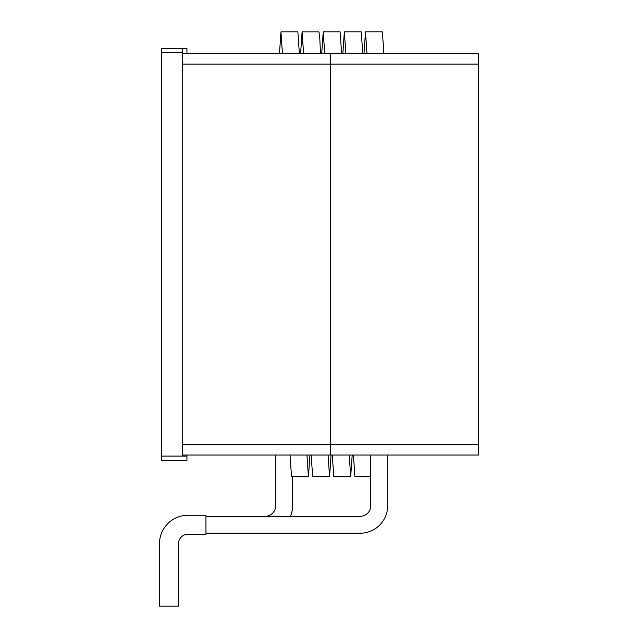 <?xml version="1.0" encoding="UTF-8"?>
<svg xmlns="http://www.w3.org/2000/svg" width="638" height="638" viewBox="0 0 638 638"><rect width="100%" height="100%" fill="white"/><g stroke="black" fill="none" stroke-linecap="round" stroke-linejoin="round"><path stroke-width="0.96" d="M161.581 52.499L161.581 48.273L182.715 48.273L182.715 456.082L161.581 456.082L161.581 52.499L182.715 52.499M186.942 455.022L186.942 460.301L161.581 460.301L161.581 456.082M186.942 456.082L182.715 456.082M182.715 48.273L186.942 48.273L186.942 53.56M182.715 444.455L478.532 444.455L478.532 455.022L330.62 455.022L330.62 53.56L330.62 455.022L182.715 455.022M478.532 444.455L478.532 53.56L182.715 53.56M383.885 53.56L382.385 31.9L365.486 31.908L363.987 53.56M370.766 465.796L370.327 455.022M362.759 53.56L361.26 31.9L344.353 31.9L342.861 53.56M352.192 455.022L350.693 476.682L349.201 455.022M341.625 53.56L340.134 31.9L323.227 31.9L321.727 53.56M366.986 53.56L365.486 31.9M370.766 476.65L354.919 476.65L353.42 455.022M345.852 53.56L344.353 31.9M350.693 476.65L333.794 476.65L332.294 455.022M324.726 53.56L323.227 31.9M387.673 455.022L387.673 505.735A27.466 27.466 0 0 1 360.207 533.201L205.954 533.201M370.766 455.022L370.766 505.735A10.567 10.567 0 0 1 360.207 516.301L205.954 516.301M205.954 515.241L205.954 534.261L187.995 534.261A9.506 9.506 0 0 0 178.488 543.767L178.488 606.1L159.468 606.1L159.468 543.767A28.527 28.527 0 0 1 187.995 515.241L205.954 515.241M331.058 455.022L329.567 476.682L328.068 455.022M320.499 53.56L319.75 37.379L318.952 31.924M309.932 455.022L308.433 476.682L306.942 455.022M299.366 53.56L297.866 31.9L280.967 31.908L279.468 53.56M290.473 516.301A27.466 27.466 0 0 0 292.587 505.735L292.587 476.666M275.688 455.022L275.688 505.735A10.567 10.567 0 0 1 265.121 516.301M187.995 534.261A9.506 9.506 0 0 0 178.488 543.767M159.468 606.1L159.468 543.767M329.567 476.666L312.66 476.666L311.169 455.022M303.592 53.56L302.093 31.9L300.602 53.56M308.433 476.666L291.526 476.666L290.035 455.022M282.467 53.56L280.967 31.9M478.532 64.119L182.715 64.119M302.093 31.924L319 31.924"/></g></svg>

